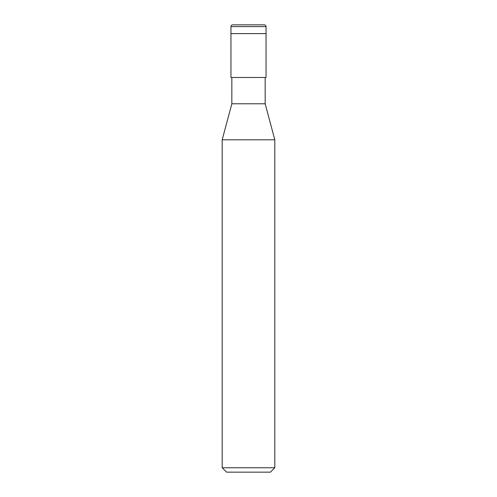 <?xml version="1.0" encoding="UTF-8"?>
<svg xmlns="http://www.w3.org/2000/svg" width="497" height="497" viewBox="0 0 497 497"><rect width="100%" height="100%" fill="white"/><g stroke="black" fill="none" stroke-linecap="round" stroke-linejoin="round"><path stroke-width="0.75" d="M230.956 33.622L266.044 33.622L266.044 26.602C265.926 25.509 265.323 24.925 264.224 24.85L232.776 24.85C231.677 24.925 231.074 25.509 230.956 26.602L230.956 33.622L230.956 26.602C231.074 25.509 231.677 24.925 232.776 24.85L264.224 24.85C265.323 24.925 265.926 25.509 266.044 26.602L230.956 26.602L266.044 26.602L266.044 33.622L230.956 33.622L230.956 77.476L230.956 33.622L266.044 33.622L230.956 33.622M226.576 472.15L270.424 472.15L274.81 467.764L274.81 139.794L265.162 103.786L265.162 77.476L265.162 103.786L231.838 103.786L222.19 139.794L222.19 467.764L226.576 472.15L222.19 467.764L222.19 139.794L231.838 103.786L231.838 77.476L231.838 103.786L265.162 103.786L274.81 139.794L222.19 139.794L274.81 139.794L274.81 467.764L222.19 467.764L274.81 467.764L270.424 472.15L226.576 472.15M266.044 77.476L266.044 33.622L266.044 77.476L230.956 77.476L266.044 77.476"/></g></svg>
